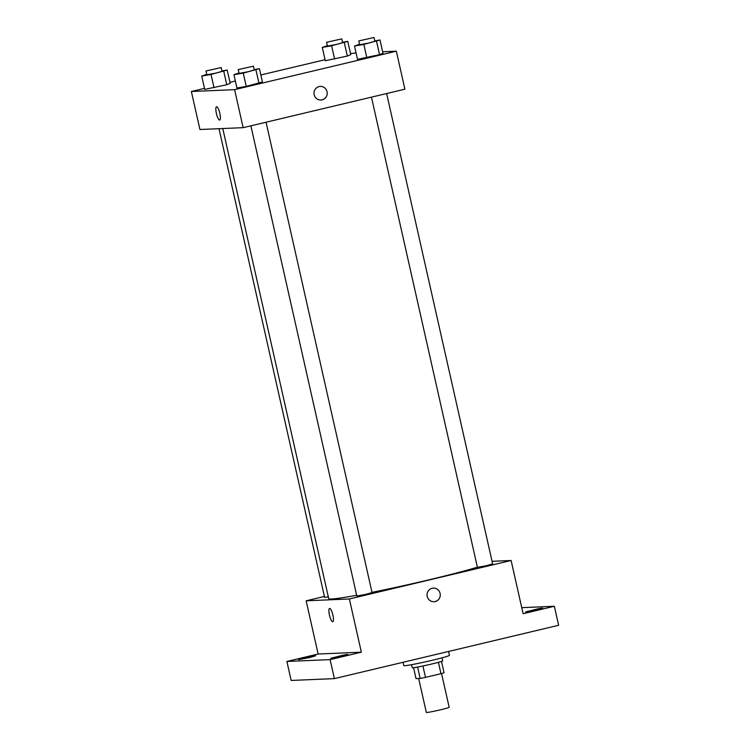 <?xml version="1.0" encoding="UTF-8"?>
<svg xmlns="http://www.w3.org/2000/svg" width="750" height="750" viewBox="0 0 750 750"><rect width="100%" height="100%" fill="white"/><g stroke="black" fill="none" stroke-linecap="round" stroke-linejoin="round"><path stroke-width="1.12" d="M418.678 678.488L426.337 712.453A11.7 0.544 -12.7 0 0 426.722 712.5A11.7 0.544 -12.7 0 0 439.294 710.081A11.7 0.544 -12.7 0 0 449.166 707.306L441.553 673.528M438.412 662.325L440.972 673.697A15.103 0.703 -12.7 0 0 444.056 672.741L441.497 661.397M440.972 673.697L425.494 677.372A15.103 0.703 -12.7 0 1 420.159 678.422L416.025 678.6L413.569 667.697M422.934 666L425.494 677.372M417.6 667.05L420.159 678.422M442.013 657.825L442.688 660.834A15.6 0.722 167.3 0 1 431.4 664.097A15.6 0.722 167.3 0 1 412.256 667.697L411.572 664.688M403.041 662.288L403.791 665.616A23.4 1.087 -12.7 0 0 404.559 665.709A23.4 1.087 -12.7 0 0 429.703 660.872A23.4 1.087 -12.7 0 0 449.447 655.322L448.575 651.459M521.737 607.659L554.353 606.272L558.638 625.275L334.387 678.619L291.169 680.456L286.884 661.453L318.131 654.019L361.35 652.181L330.103 659.616L334.387 678.619M554.353 606.272L523.106 613.706L511.116 560.494L349.359 598.969L361.35 652.181M427.228 596.466A6.825 6.609 -92.4 0 1 433.378 588.113A6.825 6.609 -92.4 0 1 440.259 594.656A6.825 6.609 -92.4 0 1 427.228 596.466M341.522 656.25L330.75 658.275L344.494 654.853L347.869 654.422L341.522 656.25M309.3 657.628L298.528 659.644L312.272 656.222L315.656 655.791L309.3 657.628M330.103 659.616L286.884 661.453M349.359 598.969L306.141 600.806L318.131 654.019M306.141 600.806L324.413 596.466M536.353 609.909L525.581 611.934L539.325 608.503L542.709 608.072L536.353 609.909M222.778 128.541L328.725 598.659A81.909 3.797 -12.7 0 0 331.425 599.016A81.909 3.797 -12.7 0 0 356.672 595.294M372 592.341A81.909 3.797 -12.7 0 0 477.375 567.178M492.047 561.3L511.116 560.494M250.875 125.831L356.841 596.025L365.475 594.441L372.056 592.594L266.053 122.222M371.456 97.153L477.413 567.337L486.056 565.763L492.638 563.906L386.634 93.544M328.322 596.869L324.619 597.394L219 128.7M329.681 608.438A6.825 1.688 76.6 0 1 332.859 614.859A6.825 1.688 76.6 0 1 332.756 621.731A6.825 1.688 76.6 0 1 329.531 615.478A6.825 1.688 76.6 0 1 329.597 608.447A6.825 1.688 76.6 0 1 329.681 608.438M332.756 621.731A6.825 1.688 76.6 0 1 329.541 615.478A6.825 1.688 76.6 0 1 329.597 608.447M433.369 588.113A6.825 6.609 -92.4 0 1 440.259 594.656A6.825 6.609 -92.4 0 1 433.95 601.753M382.641 51.769L396.337 51.188L404.897 89.194L243.15 127.669L199.931 129.506L191.363 91.5L204.488 88.378M396.337 51.188L234.581 89.662L243.15 127.669M314.166 94.763A6.825 6.609 -92.4 0 1 320.306 86.409A6.825 6.609 -92.4 0 1 327.197 92.953A6.825 6.609 -92.4 0 1 314.166 94.763M350.766 54.656L347.344 56.053L325.294 60.722L347.344 56.053L350.766 54.656L347.766 41.353L331.613 45.778L322.294 47.419L327.319 45.647M262.406 81.975L246.253 86.391L236.934 88.031L246.253 86.391L262.406 81.975L259.406 68.672L243.253 73.087L233.944 74.728L238.959 72.956M350.531 53.644L356.062 52.903M229.959 82.322L235.359 81.037M260.831 74.981L325.069 59.7M234.581 89.662L191.363 91.5M382.978 53.288L379.566 54.675L357.516 59.344L379.566 54.675L382.978 53.288L379.988 39.984L363.834 44.409L354.516 46.041L359.541 44.278M230.184 83.344L226.772 84.731L204.722 89.4L226.772 84.731L230.184 83.344L227.194 70.041L211.031 74.456L201.722 76.097L206.747 74.325M216.619 106.734A6.825 1.688 76.6 0 1 219.797 113.156A6.825 1.688 76.6 0 1 219.694 120.028A6.825 1.688 76.6 0 1 216.469 113.775A6.825 1.688 76.6 0 1 216.534 106.744A6.825 1.688 76.6 0 1 216.619 106.734M219.694 120.028A6.825 1.688 76.6 0 1 216.469 113.775A6.825 1.688 76.6 0 1 216.534 106.744M320.306 86.409A6.825 6.609 -92.4 0 1 327.197 92.953A6.825 6.609 -92.4 0 1 320.887 100.05M221.972 70.959L227.194 70.041M205.988 70.978L206.85 74.784L215.484 73.2L222.066 71.353L221.213 67.547L205.988 70.978L221.213 67.547M223.772 71.428L226.772 84.731M211.031 74.456L214.031 87.759M201.722 76.097L204.722 89.4M342.553 42.272L347.766 41.353M326.569 42.3L327.422 46.097L336.066 44.522L342.638 42.675L341.784 38.869L326.569 42.3L341.784 38.869M344.344 42.75L347.344 56.053M331.613 45.778L334.613 59.081M322.294 47.419L325.294 60.722M254.194 69.591L259.406 68.672M238.209 69.609L239.062 73.416L247.706 71.831L254.288 69.984L253.425 66.178L238.209 69.609L253.425 66.178M255.984 70.059L258.984 83.362M243.253 73.087L246.253 86.391M233.944 74.728L236.934 88.031M374.775 40.903L379.988 39.984M358.781 40.931L359.644 44.728L368.278 43.153L374.859 41.297L374.006 37.5L358.781 40.931L374.006 37.5M376.566 41.372L379.566 54.675M363.834 44.409L366.825 57.703M354.516 46.041L357.516 59.344"/></g></svg>
